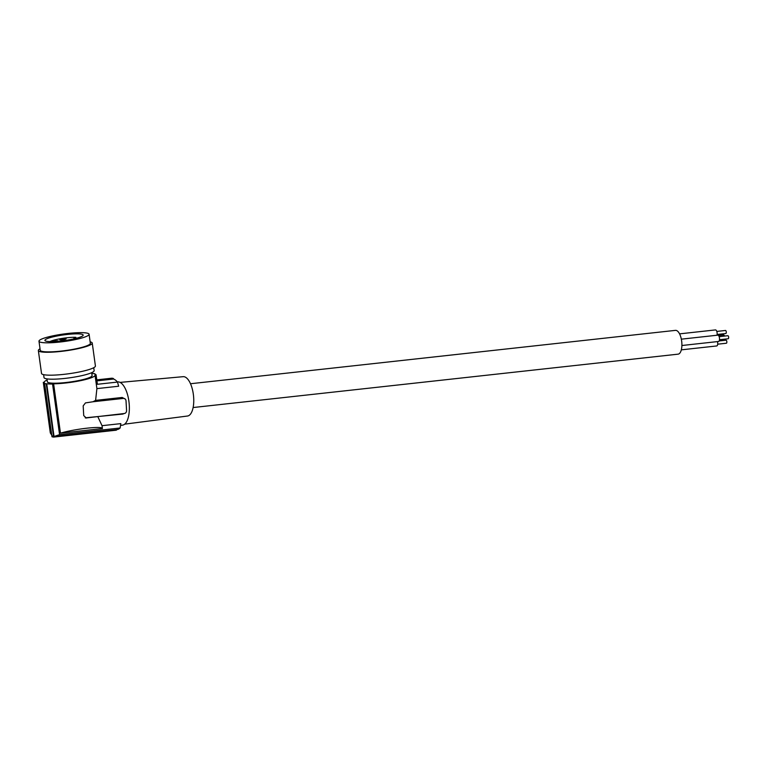 <?xml version="1.0" encoding="UTF-8"?>
<svg xmlns="http://www.w3.org/2000/svg" width="767" height="767" viewBox="0 0 767 767"><rect width="100%" height="100%" fill="white"/><g stroke="black" fill="none" stroke-linecap="round" stroke-linejoin="round"><path stroke-width="1.15" d="M91.676 372.695L92.078 375.571A22.579 3.356 172.1 0 1 74.792 381.276A22.579 3.356 172.1 0 1 49.452 382.848A22.579 3.356 172.1 0 1 47.343 381.774L46.95 378.888M93.737 367.709L94.14 370.634A25.301 3.758 172.1 0 1 79.49 376.146A25.301 3.758 172.1 0 1 52.281 379.195A25.301 3.758 172.1 0 1 46.442 378.802A25.301 3.758 172.1 0 1 44.016 377.585L43.614 374.66M90.151 341.852A27.2 4.036 172.1 0 1 92.241 343.06L95.415 365.984A27.2 4.036 172.1 0 1 74.667 372.839A27.2 4.036 172.1 0 1 44.122 374.756A27.2 4.036 172.1 0 1 41.523 373.443L38.35 350.529A27.2 4.036 172.1 0 1 40.028 348.803M92.241 343.06A27.2 4.036 172.1 0 1 71.494 349.925A27.2 4.036 172.1 0 1 40.948 351.842A27.2 4.036 172.1 0 1 38.35 350.529M89.097 334.268L90.353 343.328A25.301 3.758 172.1 0 1 71.063 349.704A25.301 3.758 172.1 0 1 42.655 351.487A25.301 3.758 172.1 0 1 40.239 350.27L38.983 341.21A25.301 3.758 172.1 0 1 58.282 334.824A25.301 3.758 172.1 0 1 86.681 333.041A25.301 3.758 172.1 0 1 89.097 334.268A25.301 3.758 172.1 0 1 69.807 340.644A25.301 3.758 172.1 0 1 41.399 342.427A25.301 3.758 172.1 0 1 38.983 341.21M46.758 341.325A19.319 2.867 -7.9 0 0 68.436 339.963A19.319 2.867 -7.9 0 0 83.172 335.083A19.319 2.867 -7.9 0 0 81.321 334.153A19.319 2.867 -7.9 0 0 59.644 335.515A19.319 2.867 -7.9 0 0 44.908 340.385A19.319 2.867 -7.9 0 0 46.758 341.325M49.941 341.603A15.455 2.291 172.1 0 1 75.597 337.307L73.9 338.161L75.933 338.391M64.303 339.436A3.26 0.489 172.1 0 1 59.682 339.628A3.26 0.489 172.1 0 1 61.523 338.928A3.26 0.489 172.1 0 1 66.144 338.726A3.26 0.489 172.1 0 1 64.303 339.436M51.897 341.622A3.26 0.489 172.1 0 1 53.479 341.152A3.26 0.489 172.1 0 1 58.1 340.96A3.26 0.489 172.1 0 1 57.477 341.344M95.041 375.226L96.901 388.62L118.655 386.232L117.495 382.071L97.399 384.286L96.115 375.005L95.041 375.226A25.57 3.797 172.1 0 1 80.583 380.662A25.57 3.797 172.1 0 1 53.623 383.807L52.559 384.037A26.663 3.96 172.1 0 1 46.72 383.749L46.231 383.855A27.2 4.036 -7.9 0 1 44.62 383.558L45.109 383.452A26.663 3.96 172.1 0 1 43.307 382.34L44.381 382.119A25.57 3.797 -7.9 0 1 47.103 380.001M96.115 375.005A26.663 3.96 -7.9 0 0 94.322 373.884L94.84 374.037M91.791 373.491A26.663 3.96 172.1 0 1 92.702 373.587L93.191 373.491A27.2 4.036 172.1 0 1 94.811 373.788M117.38 381.937L117.648 381.908A21.764 9.079 83.7 0 1 118.78 381.947A21.764 9.079 83.7 0 1 129.278 405.235A21.764 9.079 83.7 0 1 122.404 425.167L120.544 425.378M96.901 388.62L95.607 400.384L122.193 397.459L125.318 399.137A2.723 2.454 -79.6 0 1 126.018 400.834L126.574 410.556A2.723 2.454 -79.6 0 1 124.273 413.518L85.712 418.005M124.676 424.161L187.512 416.021A19.789 8.255 -96.3 0 0 193.687 397.9A19.789 8.255 -96.3 0 0 183.179 376.674L120.083 382.397M190.504 383.74L675.459 330.366A11.965 4.995 83.7 0 1 676.082 330.385A11.965 4.995 83.7 0 1 681.805 342.456A11.965 4.995 83.7 0 1 678.076 354.162L193.121 407.536M715.295 329.954A3.183 1.323 83.7 0 1 715.458 329.915A3.183 1.323 83.7 0 1 715.621 329.925A3.183 1.323 83.7 0 1 716.944 331.938A3.183 1.323 83.7 0 1 716.972 335.246M716.8 331.43L725.467 330.472A1.534 0.642 83.7 0 1 726.291 332.121A1.534 0.642 83.7 0 1 725.803 333.52L717.135 334.479M718.535 335.515L723.664 334.949A1.534 0.642 83.7 0 1 724.422 336.09M717.663 335.198A3.183 1.323 83.7 0 1 717.816 335.15A3.183 1.323 83.7 0 1 717.989 335.16A3.183 1.323 83.7 0 1 719.504 338.372A3.183 1.323 83.7 0 1 718.516 341.478A3.183 1.323 83.7 0 1 718.353 341.478M719.158 336.665L727.825 335.706A1.534 0.642 83.7 0 1 728.65 337.355A1.534 0.642 83.7 0 1 728.161 338.765L719.494 339.714M717.49 341.593A3.183 1.323 83.7 0 1 716.714 345.955A3.183 1.323 83.7 0 1 716.551 345.955M719.149 340.941L726.033 340.184A1.534 0.642 83.7 0 1 726.848 341.833A1.534 0.642 83.7 0 1 726.368 343.233L717.691 344.191M125.059 413.288L124.273 413.518M123.151 414.036L85.204 417.823L86.355 418.034L83.718 415.599L83.181 405.887L85.453 402.915L92.941 401.764L95.607 400.384M52.559 384.037L59.567 434.649L54.035 436.49L116.987 429.597A25.57 10.671 -96.3 0 0 120.141 427.986L120.812 423.624L102.04 425.685L102.433 428.542L60.468 433.163C75.195 428.801 102.615 425.781 102.433 428.542M116.459 429.625L116.354 430.182L53.613 437.085L46.231 383.855M54.035 436.49L46.72 383.749M59.567 434.649L120.141 427.986M53.623 383.807L60.468 433.163M97.879 416.817L102.04 425.685M92.941 401.764L123.401 398.409A2.723 2.454 -79.6 0 1 125.318 399.137M44.62 383.558L51.993 436.787L53.613 437.085M52.415 436.193L50.315 432.952L43.307 382.34M117.495 382.071A25.57 10.671 -96.3 0 0 113.545 379.032L113.382 378.505A26.116 10.891 -96.3 0 0 111.761 378.208L96.786 379.857M96.93 380.863L113.545 379.032M96.853 380.327L113.382 378.505M75.434 338.42L75.319 337.595M122.193 397.459L123.401 398.409M75.895 337.375L76.029 338.372M679.562 333.866L715.458 329.915M681.336 339.167L717.816 335.15M681.892 345.514L718.516 341.478M681.326 349.848L716.714 345.955"/></g></svg>
